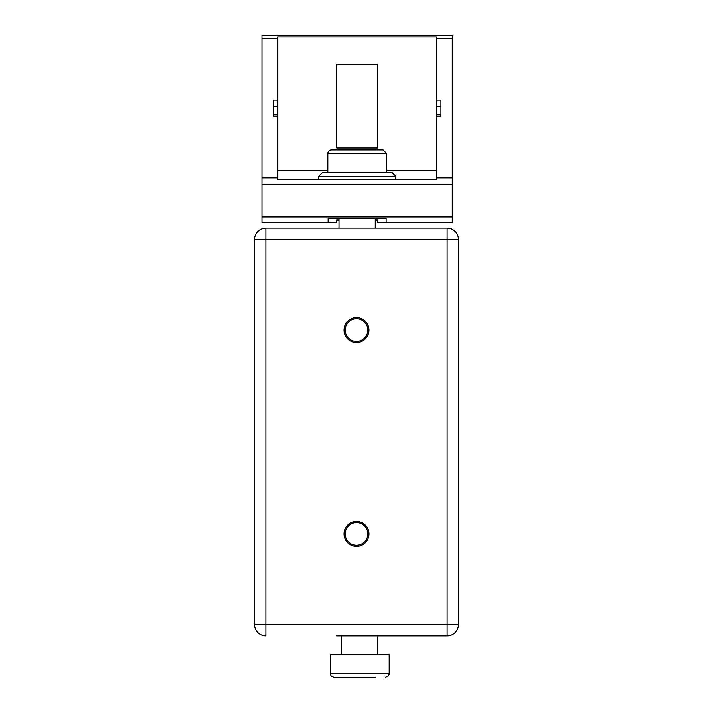<?xml version="1.0" encoding="UTF-8"?>
<svg xmlns="http://www.w3.org/2000/svg" width="713" height="713" viewBox="0 0 713 713"><rect width="100%" height="100%" fill="white"/><g stroke="black" fill="none" stroke-linecap="round" stroke-linejoin="round"><path stroke-width="1.07" d="M344.031 677.35L367.569 677.35M376.428 635.88A1.364 1.364 0 0 0 376.437 635.88L447.113 635.88A11.328 11.328 0 0 0 458.441 624.552L458.441 239.452A11.328 11.328 0 0 0 447.113 228.124L376.437 228.124A1.364 1.364 0 0 0 376.428 228.124L375.403 228.124L375.403 219.889M336.563 635.88A1.364 1.364 0 0 0 336.572 635.88L447.113 635.88L447.113 624.552L458.441 624.552M254.559 239.452L254.559 624.552A11.328 11.328 0 0 0 265.887 635.88L265.887 239.452L254.559 239.452A11.328 11.328 0 0 1 265.887 228.124A11.328 11.328 0 0 0 254.559 239.452M338.996 218.276L338.996 228.124L336.572 228.124A1.364 1.364 0 0 0 336.563 228.124L265.887 228.124L265.887 239.452L447.113 239.452L447.113 228.124L265.887 228.124M254.559 624.552L447.113 624.552L447.113 239.452L458.441 239.452A11.328 11.328 0 0 0 447.113 228.124M356.5 545.267A11.328 11.328 0 0 0 366.313 528.271A11.328 11.328 0 0 0 346.687 528.271A11.328 11.328 0 0 0 356.5 545.267M344.04 330.057A12.46 12.46 0 0 1 362.73 319.272A12.46 12.46 0 0 1 362.73 340.85A12.46 12.46 0 0 1 344.04 330.057M344.04 533.939A12.46 12.46 0 0 1 362.73 523.146A12.46 12.46 0 0 1 362.73 544.732A12.46 12.46 0 0 1 344.04 533.939M356.5 341.384A11.328 11.328 0 0 0 366.313 324.397A11.328 11.328 0 0 0 346.687 324.397A11.328 11.328 0 0 0 356.5 341.384M375.421 677.35L333.898 677.35L331.162 676.102L330.279 673.723L331.117 676.049M389.173 673.723L389.173 654.694L330.279 654.694L330.279 673.723L389.173 673.723L388.514 675.808L385.546 677.35M336.732 148.01L377.507 148.01L377.507 64.197L336.732 64.197L336.732 148.01L377.507 148.01L377.507 64.197L336.732 64.197L336.732 148.01M395.786 179.721L395.786 176.218L318.764 176.218L318.764 179.721M395.786 176.218L392.159 172.591L322.392 172.591L318.764 176.218M331.456 149.944L383.104 149.944L386.722 153.562L327.828 153.562A3.627 3.627 0 0 1 331.456 149.944M436.409 36.862L277.838 36.862L277.838 38.306L261.974 38.306L261.974 35.65L452.265 35.65L452.265 38.306L436.409 38.306L436.409 36.862M328.123 218.276L328.123 222.768L328.123 218.276L386.116 218.276L386.116 222.768L452.265 222.768L452.265 177.849L436.409 177.849L436.409 179.721L277.838 179.721L277.838 38.306M338.996 220.362L336.732 220.362L336.732 219.889L336.732 222.768L261.974 222.768L261.974 38.306M277.838 116.085L273.302 116.085L273.302 100.07L277.838 100.07M452.265 177.849L452.265 38.306M452.265 216.975L261.974 216.975M375.243 219.889L377.507 219.889L377.507 222.768L386.116 222.768L386.116 218.276M377.507 219.889L377.507 220.362L375.403 220.362M336.732 219.889L338.996 219.889M436.409 177.849L436.409 38.306M375.243 228.124L375.243 218.276M277.838 106.469L273.302 106.469L273.302 114.757L277.838 114.757M436.409 116.085L440.937 116.085L440.937 100.07L436.409 100.07M436.409 106.469L440.937 106.469L440.937 114.757L436.409 114.757M436.409 170.665L386.722 170.665M327.828 170.665L277.838 170.665M277.838 177.849L261.974 177.849M452.265 184.248L261.974 184.248M389.084 674.543L388.451 675.897M341.607 635.88L341.607 654.694M377.845 635.88L377.845 654.694M386.722 172.591L386.722 153.562M327.828 172.591L327.828 153.562"/></g></svg>
